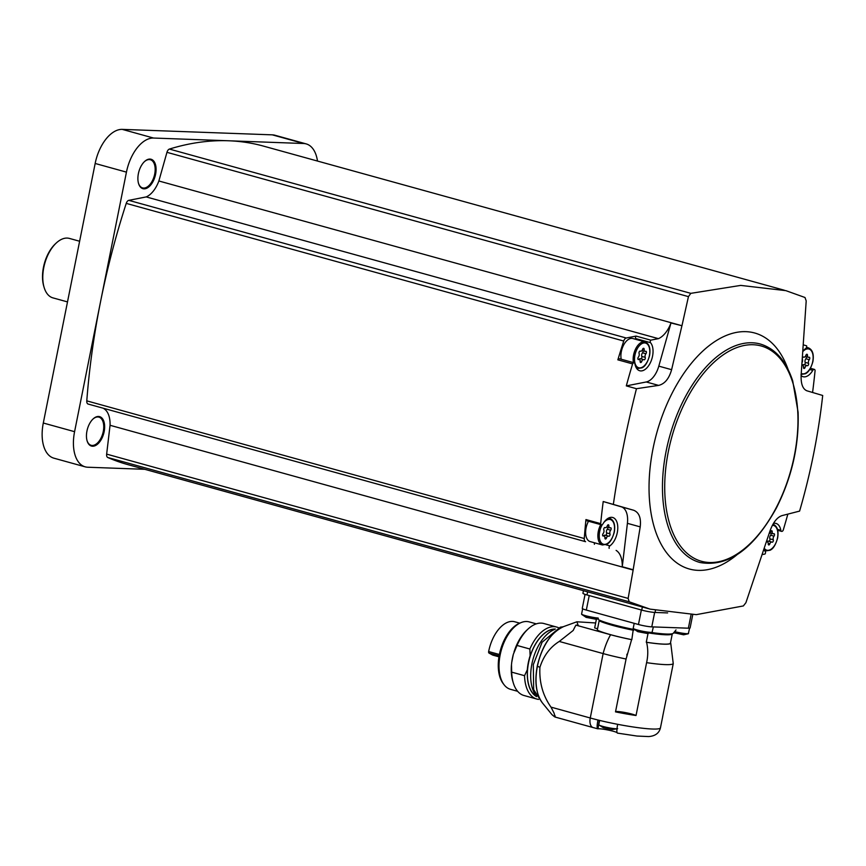 <?xml version="1.0" encoding="UTF-8"?>
<svg xmlns="http://www.w3.org/2000/svg" width="866" height="866" viewBox="0 0 866 866"><rect width="100%" height="100%" fill="white"/><g stroke="black" fill="none" stroke-linecap="round" stroke-linejoin="round"><path stroke-width="1.3" d="M536.303 623.866L529.202 621.896A34.986 19.366 105.5 0 0 521.332 622.492L519.99 623.022A34.055 18.846 105.5 0 0 499.379 654.555A34.055 18.846 105.5 0 0 503.222 683.642L504.099 684.779A34.986 19.366 105.5 0 0 510.55 689.336L517.641 691.306M521.332 622.492A34.986 19.366 105.5 0 0 500.158 654.902A34.986 19.366 105.5 0 0 504.099 684.779M511.741 662.317L513.343 654.274A34.986 19.366 -74.5 0 0 512.412 658.29A34.986 19.366 -74.5 0 0 511.741 662.317L511.481 664.709A35.354 19.561 105.5 0 0 512.759 681.066L513.257 682.744A37.346 20.665 105.5 0 0 523.973 695.495L536.833 699.057A37.346 20.665 105.5 0 0 538.598 699.403M513.343 654.274L517.024 645.451L529.873 649.013L530.111 655.768A35.484 19.637 -74.5 0 0 527.307 669.775L524.547 675.697A37.346 20.665 105.5 0 0 536.833 699.057M558.44 627.688A37.346 20.665 105.5 0 0 556.751 627.081L543.891 623.52A37.346 20.665 105.5 0 0 528.141 628.954L526.853 630.134A35.354 19.561 105.5 0 0 514.025 652.001M528.141 628.954A37.346 20.665 105.5 0 0 517.024 645.451M556.751 627.081A37.346 20.665 105.5 0 0 529.873 649.013M511.481 664.709L511.687 672.135A37.346 20.665 105.5 0 0 513.257 682.744M511.687 672.135L524.547 675.697M555.322 629.052A35.354 19.561 105.5 0 0 528.466 662.782A35.354 19.561 105.5 0 0 536.617 696.621M555.074 629.181A35.203 19.485 105.5 0 0 528.552 662.782A35.203 19.485 105.5 0 0 536.476 696.383M554.5 629.506A37.184 20.578 105.5 0 0 531.897 663.984A37.184 20.578 105.5 0 0 536.151 695.809M539.919 667.318L537.429 666.257A42.672 23.62 105.5 0 0 542.56 703.116L551.988 714.667L554.586 716.821L555.203 716.106A9.742 5.391 -74.5 0 1 554.132 713.227L550.993 707.132C542.83 695.528 539.139 682.256 539.919 667.318C543.588 655.811 550.04 647.183 559.274 641.446L603.137 653.581A45.465 4.947 11.3 0 0 626.075 659.015L631.606 639.649A10.717 1.169 -168.7 0 1 631.823 639.66L633.273 629.365L633.685 630.318A38.645 4.2 11.3 0 1 599.153 620.792L597.291 630.134A38.645 4.2 11.3 0 0 631.823 639.66M554.586 716.821L555.203 716.106M559.274 641.446L573.227 630.437A45.465 25.157 -74.5 0 1 575.922 625.133L610.584 634.724A38.97 4.233 11.3 0 0 631.606 639.649M575.922 625.133L578.098 625.209L576.886 621.788L595.646 622.968M596.403 619.212L594.661 627.937A10.717 1.169 -168.7 0 1 597.551 628.846M617.025 732.582A10.23 1.115 11.3 0 0 607.64 729.941A10.23 1.115 11.3 0 0 597.995 728.793L597.616 728.761C596.89 728.035 596.999 725.113 597.951 720.003A45.465 4.947 -168.7 0 0 606.059 721.908A9.742 1.061 11.3 0 0 609.134 722.58A45.465 4.947 -168.7 0 1 606.059 721.908M597.995 728.793L599.304 720.328M609.134 722.58A45.465 4.947 -168.7 0 0 617.664 724.312C616.711 729.421 616.603 732.344 617.328 733.069L617.48 733.047M598.666 619.807A39.62 4.308 11.3 0 0 633.273 629.365M662.771 716.063A45.465 4.947 -168.7 0 1 662.771 716.279A45.465 4.947 -168.7 0 1 662.685 716.485L673.25 663.627L670.749 643.189A10.717 1.169 -168.7 0 1 670.436 643.102L672.308 633.76A38.645 4.2 11.3 0 1 650.247 633.198M615.542 711.722A10.717 1.169 -168.7 0 1 624.884 712.491A10.717 1.169 -168.7 0 1 636.034 715.511L646.599 662.652A45.465 4.947 11.3 0 0 673.25 663.627M636.034 715.511A45.465 4.947 -168.7 0 1 615.51 711.874L626.075 659.015M670.436 643.102A38.645 4.2 11.3 0 1 646.274 642.226A10.717 1.169 -168.7 0 1 646.588 642.312A38.97 4.233 11.3 0 0 670.749 643.189M646.588 642.312C648.147 648.926 648.158 655.703 646.599 662.652M646.274 642.226L648.028 633.501M651.817 632.57A39.62 4.308 11.3 0 0 673.25 633.317L676.01 629.939M692.746 614.73L690.105 627.947A9.742 1.061 -168.7 0 1 688.373 628.196L651.773 626.865A9.742 1.061 -168.7 0 1 638.458 624.505L586.325 610.075A9.742 1.061 -168.7 0 1 582.266 608.365L585.059 594.368M667.632 612.922L655.042 612.457A9.742 1.061 -168.7 0 1 641.738 610.097L586.996 594.953A9.742 1.061 -168.7 0 1 582.937 593.242L583.446 590.688M648.515 608.69L127.767 464.598A487.071 269.543 -74.5 0 1 107.774 457.508A4.059 2.241 -74.5 0 1 106.648 454.12L110.058 425.293L633.143 570.034L628.142 598.417L629.192 601.783L650.041 609.123L696.232 614.654L743.364 605.94L745.907 602.704L769.766 531.594C772.894 522.718 776.932 517.403 781.89 515.649L799.599 511.102C810.652 473.053 818.359 434.515 822.7 395.481L806.841 390.783C802.587 388.953 800.704 383.497 801.18 374.404L806.203 300.913L805.001 297.503L785.863 290.64L740.733 285.401L690.819 293.347L688.448 296.627L681.953 325.724L158.868 180.983A24.356 13.477 -74.5 0 1 146.202 196.918L128.785 200.349A4.059 2.241 -74.5 0 0 126.241 203.38A487.071 269.543 -74.5 0 0 100.51 301.898L126.447 172.128A35.723 19.766 -74.5 0 1 153.531 138.04L303.598 143.507A35.723 19.766 -74.5 0 1 306.163 143.897A35.723 19.766 -74.5 0 1 317.486 161.054M86.946 431.041A15.263 8.444 105.5 0 0 87.098 440.848A15.263 8.444 105.5 0 0 98.594 443.175A15.263 8.444 105.5 0 0 104.245 422.781A15.263 8.444 105.5 0 0 93.182 418.863A15.263 8.444 105.5 0 0 86.946 431.041M609.155 548.362A1.624 0.898 -74.5 0 1 609.902 545.861A15.426 8.53 -74.5 0 0 617.664 530.089A15.426 8.53 -74.5 0 0 612.695 517.489A15.426 8.53 -74.5 0 0 602.985 523.822A2.436 1.342 -74.5 0 1 601.448 524.818L586.715 520.747A2.436 1.342 -74.5 0 1 585.946 519.568A487.071 269.543 -74.5 0 0 584.269 538.522A4.059 2.241 -74.5 0 0 585.568 541.683L88.083 404.032A4.059 2.241 -74.5 0 1 86.784 400.861A487.071 269.543 -74.5 0 1 100.51 301.898L74.584 431.679L43.3 423.019L95.163 163.468A35.723 19.766 -74.5 0 1 122.258 129.38L272.314 134.847A35.723 19.766 -74.5 0 1 274.89 135.237L306.163 143.897M144.795 469.307L87.758 467.229A35.723 19.766 -74.5 0 1 85.182 466.839A35.723 19.766 -74.5 0 1 74.584 431.679M103.898 408.676A24.356 13.477 -74.5 0 1 110.058 425.293M85.182 466.839L53.908 458.179A35.723 19.766 -74.5 0 1 43.3 423.019M138.387 173.644A15.263 8.444 105.5 0 0 138.538 183.462A15.263 8.444 105.5 0 0 150.035 185.779A15.263 8.444 105.5 0 0 155.674 165.384A15.263 8.444 105.5 0 0 144.622 161.466A15.263 8.444 105.5 0 0 138.387 173.644M158.868 180.983L166.954 152.329A4.059 2.241 -74.5 0 1 169.4 149.071A487.071 269.543 -74.5 0 1 228.57 140.768A487.071 269.543 -74.5 0 1 263.589 146.137L784.336 290.229M138.452 183.181A14.614 8.086 105.5 0 0 142.565 187.9A14.614 8.086 105.5 0 0 154.256 175.971A14.614 8.086 105.5 0 0 150.359 159.734A14.614 8.086 105.5 0 0 144.406 161.671M87.022 440.567A14.614 8.086 105.5 0 0 91.136 445.297A14.614 8.086 105.5 0 0 102.827 433.368A14.614 8.086 105.5 0 0 98.93 417.131A14.614 8.086 105.5 0 0 92.976 419.068M636.478 339.526A15.426 8.53 -74.5 0 0 635.774 338.595A1.624 0.898 -74.5 0 1 636.034 336.084L626.259 338.011A4.059 2.241 -74.5 0 0 623.726 341.031A487.071 269.543 -74.5 0 0 617.859 359.834L632.591 363.904A2.436 1.342 -74.5 0 1 634.183 362.811A2.436 1.342 -74.5 0 1 634.94 363.893A15.426 8.53 -74.5 0 0 639.736 370.756A15.426 8.53 -74.5 0 0 651.243 360.689A15.426 8.53 -74.5 0 0 650.507 342.676A1.624 0.898 -74.5 0 1 650.767 340.154L658.42 338.649L146.202 196.918M585.946 519.568L600.668 523.638A487.071 269.543 -74.5 0 1 603.212 501.522L633.652 510.247C639.054 512.401 641.241 517.944 640.212 526.874L633.165 569.763L622.264 566.754L627.406 523.335L640.212 526.874M636.456 388.704L626.313 385.89L646.242 381.971L658.604 385.392L636.456 388.704C626.735 427.122 619.028 465.659 613.355 504.326M626.313 385.89A487.071 269.543 -74.5 0 1 632.591 363.904M681.953 325.724L670.977 322.975L658.81 366.145A19.485 10.782 -74.5 0 1 646.242 381.971M670.977 322.975A24.356 13.477 -74.5 0 1 658.42 338.649M601.448 524.818A2.436 1.342 -74.5 0 1 600.668 523.638M616.105 550.397A24.356 13.477 -74.5 0 1 622.264 566.754M603.212 501.522L621.29 506.827A19.485 10.782 -74.5 0 1 627.406 523.335M636.034 336.084L650.767 340.154M809.721 369.522L812.784 370.377A2.436 1.342 -74.5 0 1 814.321 369.371A2.436 1.342 -74.5 0 1 815.09 370.551A487.071 269.543 -74.5 0 1 812.579 392.482M812.784 370.377A15.426 8.53 -74.5 0 1 803.063 376.699A15.426 8.53 -74.5 0 1 801.093 375.617M802.955 351.239A15.426 8.53 -74.5 0 1 805.867 348.327A1.624 0.898 -74.5 0 0 806.614 345.826L803.41 344.885M787.854 514.123A487.071 269.543 -74.5 0 1 783.178 530.284A2.436 1.342 -74.5 0 1 781.587 531.378A2.436 1.342 -74.5 0 1 780.829 530.295A15.426 8.53 -74.5 0 0 776.033 523.432A15.426 8.53 -74.5 0 0 773.457 523.421M762.264 554.576L765.003 554.034A1.624 0.898 -74.5 0 0 765.263 551.523A15.426 8.53 -74.5 0 1 763.953 549.455M681.867 325.995L671.615 369.685C669.05 378.713 664.709 383.952 658.604 385.392M79.618 241.246L69.399 238.421A30.851 17.071 105.5 0 0 56.387 242.902A30.851 17.071 105.5 0 0 43.787 267.518A30.851 17.071 105.5 0 0 44.09 287.339A30.851 17.071 105.5 0 0 52.945 297.882L67.505 301.909M56.387 242.902L55.543 243.682A29.552 16.357 105.5 0 0 43.473 267.258A29.552 16.357 105.5 0 0 43.765 286.245L44.09 287.339M594.433 544.292A1.624 0.898 -74.5 0 1 594.509 542.776M600.755 524.623A13.802 7.632 -74.5 0 0 602.433 544.974L590.179 541.586A13.802 7.632 -74.5 0 1 588.501 521.235M617.859 359.834A2.436 1.342 -74.5 0 1 619.45 358.74L634.183 362.811M621.193 359.217A13.802 7.632 -74.5 0 1 623.888 344.56A13.802 7.632 -74.5 0 1 632.797 338.519L645.051 341.908A13.802 7.632 -74.5 0 0 636.142 347.948A13.802 7.632 -74.5 0 0 633.447 362.616M768.943 541.261A1.461 0.812 -74.5 0 0 769.82 540.308A1.461 0.812 -74.5 0 0 769.896 538.836L773.284 539.767A2.555 1.418 -74.5 0 1 774.009 536.151A1.461 0.812 -74.5 0 0 774.518 534.679A1.461 0.812 -74.5 0 0 774.031 533.683A1.461 0.812 -74.5 0 0 773.684 533.716A2.555 1.418 -74.5 0 1 773.067 533.781A2.555 1.418 -74.5 0 1 772.234 531.843A1.461 0.812 -74.5 0 0 771.758 530.728A1.461 0.812 -74.5 0 0 770.632 531.778A2.555 1.418 -74.5 0 1 769.116 533.618M773.284 539.767A1.461 0.812 -74.5 0 1 773.132 541.423A1.461 0.812 -74.5 0 1 772.115 542.192A1.461 0.812 -74.5 0 1 771.996 542.138A2.555 1.418 -74.5 0 0 771.79 542.051A2.555 1.418 -74.5 0 0 769.82 543.88A1.461 0.812 -74.5 0 1 768.694 544.93A1.461 0.812 -74.5 0 1 768.218 543.826A2.555 1.418 -74.5 0 0 767.384 541.889A2.555 1.418 -74.5 0 0 766.767 541.954M603.44 536A1.461 0.812 -74.5 0 1 603.082 536.043A1.461 0.812 -74.5 0 1 602.606 535.036A1.461 0.812 -74.5 0 1 603.115 533.575A2.555 1.418 -74.5 0 0 603.84 529.949A1.461 0.812 -74.5 0 1 603.992 528.303A1.461 0.812 -74.5 0 1 604.998 527.524A1.461 0.812 -74.5 0 1 605.118 527.578A2.555 1.418 -74.5 0 0 605.323 527.675A2.555 1.418 -74.5 0 0 607.293 525.835A1.461 0.812 -74.5 0 1 608.419 524.785A1.461 0.812 -74.5 0 1 608.895 525.889A2.555 1.418 -74.5 0 0 609.729 527.838A2.555 1.418 -74.5 0 0 610.346 527.773A1.461 0.812 -74.5 0 1 610.703 527.74A1.461 0.812 -74.5 0 1 611.18 528.736A1.461 0.812 -74.5 0 1 610.671 530.198A2.555 1.418 -74.5 0 0 609.945 533.824A1.461 0.812 -74.5 0 1 609.794 535.48A1.461 0.812 -74.5 0 1 608.787 536.249A1.461 0.812 -74.5 0 1 608.668 536.195A2.555 1.418 -74.5 0 0 608.462 536.097A2.555 1.418 -74.5 0 0 606.492 537.938A1.461 0.812 -74.5 0 1 605.366 538.988A1.461 0.812 -74.5 0 1 604.89 537.883A2.555 1.418 -74.5 0 0 604.057 535.946A2.555 1.418 -74.5 0 0 603.44 536L602.801 535.827M638.697 359.542A1.461 0.812 -74.5 0 1 638.339 359.574A1.461 0.812 -74.5 0 1 637.863 358.578A1.461 0.812 -74.5 0 1 638.372 357.106A2.555 1.418 -74.5 0 0 639.097 353.48A1.461 0.812 -74.5 0 1 639.249 351.834A1.461 0.812 -74.5 0 1 640.255 351.066A1.461 0.812 -74.5 0 1 640.375 351.12A2.555 1.418 -74.5 0 0 640.591 351.206A2.555 1.418 -74.5 0 0 642.561 349.366A1.461 0.812 -74.5 0 1 643.676 348.316A1.461 0.812 -74.5 0 1 644.163 349.431A2.555 1.418 -74.5 0 0 644.997 351.369A2.555 1.418 -74.5 0 0 645.614 351.304A1.461 0.812 -74.5 0 1 645.96 351.271A1.461 0.812 -74.5 0 1 646.447 352.267A1.461 0.812 -74.5 0 1 645.928 353.729A2.555 1.418 -74.5 0 0 645.202 357.355A1.461 0.812 -74.5 0 1 645.062 359.011A1.461 0.812 -74.5 0 1 644.044 359.78A1.461 0.812 -74.5 0 1 643.925 359.726A2.555 1.418 -74.5 0 0 643.719 359.639A2.555 1.418 -74.5 0 0 641.749 361.468A1.461 0.812 -74.5 0 1 640.623 362.518A1.461 0.812 -74.5 0 1 640.147 361.414A2.555 1.418 -74.5 0 0 639.314 359.477A2.555 1.418 -74.5 0 0 638.697 359.542L638.058 359.358M802.371 359.206A1.461 0.812 -74.5 0 0 802.436 359.433A2.555 1.418 -74.5 0 1 802.122 362.421M802.446 358.123A1.461 0.812 -74.5 0 1 803.594 357.009A1.461 0.812 -74.5 0 1 803.713 357.063A2.555 1.418 -74.5 0 0 803.919 357.149A2.555 1.418 -74.5 0 0 805.889 355.32A1.461 0.812 -74.5 0 1 807.015 354.27A1.461 0.812 -74.5 0 1 807.491 355.374A2.555 1.418 -74.5 0 0 808.324 357.312A2.555 1.418 -74.5 0 0 808.941 357.247A1.461 0.812 -74.5 0 1 809.299 357.214A1.461 0.812 -74.5 0 1 809.775 358.21A1.461 0.812 -74.5 0 1 809.266 359.682A2.555 1.418 -74.5 0 0 808.541 363.309A1.461 0.812 -74.5 0 1 808.389 364.954A1.461 0.812 -74.5 0 1 807.383 365.723A1.461 0.812 -74.5 0 1 807.264 365.668A2.555 1.418 -74.5 0 0 807.058 365.582A2.555 1.418 -74.5 0 0 805.088 367.422A1.461 0.812 -74.5 0 1 803.962 368.472A1.461 0.812 -74.5 0 1 803.486 367.357A2.555 1.418 -74.5 0 0 802.652 365.42A2.555 1.418 -74.5 0 0 802.035 365.484M767.038 541.791A2.555 1.418 -74.5 0 1 768.402 541.109A2.555 1.418 -74.5 0 1 768.607 541.207M769.896 538.836A2.555 1.418 -74.5 0 1 770.621 535.21L774.009 536.151M771.065 533.229A1.461 0.812 -74.5 0 1 770.621 535.21M802.306 365.322A2.555 1.418 -74.5 0 1 803.67 364.64A2.555 1.418 -74.5 0 1 803.875 364.738M806.322 356.76A1.461 0.812 -74.5 0 1 805.878 358.74A2.555 1.418 -74.5 0 0 805.153 362.367A1.461 0.812 -74.5 0 1 805.077 363.85A1.461 0.812 -74.5 0 1 804.211 364.792M638.967 359.379A2.555 1.418 -74.5 0 1 640.331 358.697A2.555 1.418 -74.5 0 1 640.537 358.795M642.983 350.817A1.461 0.812 -74.5 0 1 642.54 352.798A2.555 1.418 -74.5 0 0 641.814 356.424A1.461 0.812 -74.5 0 1 641.738 357.896A1.461 0.812 -74.5 0 1 640.872 358.849M603.71 535.848A2.555 1.418 -74.5 0 1 605.074 535.166A2.555 1.418 -74.5 0 1 605.28 535.253M607.726 527.275A1.461 0.812 -74.5 0 1 607.283 529.267A2.555 1.418 -74.5 0 0 606.557 532.882A1.461 0.812 -74.5 0 1 606.481 534.365A1.461 0.812 -74.5 0 1 605.615 535.318M674.149 632.743L683.62 634.81L688.308 633.75L689.596 628.164M673.726 632.873L675.686 633.111M652.066 632.429A9.634 1.05 11.3 0 1 650.453 632.57A9.634 1.05 11.3 0 1 640.31 630.989A9.634 1.05 11.3 0 1 633.306 628.684L637.787 631.66L647.378 633.49L652.066 632.429L653.343 626.919M638.458 631.779L639.444 631.812M586.174 617.371L595.765 619.212L598.406 618.984M586.845 617.501L587.83 617.534M599.64 720.415L598.785 724.69A9.742 1.061 11.3 0 0 598.936 724.939A9.742 1.061 11.3 0 0 606.276 727.256A9.742 1.061 11.3 0 0 616.159 728.771A9.742 1.061 11.3 0 0 616.982 728.771M603.494 727.732L612.294 729.518M598.936 724.939L603.137 727.592M498.978 656.829L493.025 655.183A9.58 5.304 -74.5 0 1 492.375 654.913L489.019 653.072A1.624 0.898 -74.5 0 1 488.651 651.535A31.252 17.298 -74.5 0 1 514.653 621.745L519.697 623.141M537.429 666.257A42.672 23.62 -74.5 0 1 563.755 626.54L576.799 621.82M550.993 707.132L590.255 717.99L603.137 653.581A45.465 25.157 -74.5 0 1 610.584 634.724M555.041 717.037L593.156 727.581A9.742 5.391 -74.5 0 1 590.255 717.99A45.465 4.947 11.3 0 0 597.951 720.003M617.664 724.312A45.465 4.947 11.3 0 0 660.455 727.841C659.167 733.166 655.226 736.078 648.634 736.565L636.975 736.046L617.393 733.101M586.325 610.075L589.226 595.57M638.458 624.505L641.36 609.989M586.996 594.953L587.613 591.835M641.738 610.097L642.356 606.99M629.192 601.783L107.774 457.508M126.447 172.128L95.163 163.468M153.531 138.04L122.258 129.38M303.598 143.507L272.314 134.847M584.269 538.522L86.784 400.861M585.568 541.683L88.083 404.032M623.726 341.031L126.241 203.38M626.259 338.011L128.785 200.349M688.448 296.627L166.954 152.329M690.819 293.347L169.4 149.071M628.142 598.417L106.648 454.12M788.147 369.565A122.442 67.764 105.5 0 0 718.174 339.494A122.442 67.764 105.5 0 0 653.051 448.501A122.442 67.764 105.5 0 0 667.221 553.547A122.442 67.764 105.5 0 0 736.869 554.857M666.181 450.905A113.327 62.709 105.5 0 0 700.085 562.521C728.122 567.36 753.55 549.206 776.358 508.071C791.979 477.09 799.221 445.113 798.084 412.129L792.704 380.878C786.101 360.949 775.373 348.684 760.521 344.083A113.327 62.709 105.5 0 0 666.181 450.905M668.39 451.294A111.703 61.811 105.5 0 0 743.981 549.033A111.703 61.811 105.5 0 0 781.662 360.429A111.703 61.811 105.5 0 0 668.39 451.294M658.81 366.145L671.615 369.685M621.29 506.827L633.652 510.247M777.484 529.364L780.829 530.295M605.864 544.746L609.902 545.861M635.774 338.595L650.507 342.676M764.57 550.581L765.76 550.917A13.802 7.632 -74.5 0 1 764.353 550.235M772.375 525.337A12.828 7.101 -74.5 0 1 777.452 538.1A12.828 7.101 -74.5 0 1 771.574 548.871A12.828 7.101 -74.5 0 1 764.321 548.351M608.224 518.236A13.802 7.632 -74.5 0 1 609.794 518.366L608.592 518.041M603.732 522.631A12.828 7.101 -74.5 0 1 612.045 520.509A12.828 7.101 -74.5 0 1 614.124 532.146A12.828 7.101 -74.5 0 1 602.346 543.74A12.828 7.101 -74.5 0 1 602.368 524.547M636.499 368.169L637.69 368.505A13.802 7.632 -74.5 0 1 636.283 367.823M649.381 355.688A12.828 7.101 -74.5 0 1 636.38 366.112A12.828 7.101 -74.5 0 1 640.699 344.462A12.828 7.101 -74.5 0 1 649.381 355.688M806.333 347.786A13.802 7.632 -74.5 0 1 808.389 347.851L806.538 347.342M802.944 351.423A12.828 7.101 -74.5 0 1 810.879 350.221A12.828 7.101 -74.5 0 1 812.719 361.631A12.828 7.101 -74.5 0 1 801.256 373.408M768.229 543.447L769.82 543.88M770.772 531.432L772.234 531.843M803.486 366.978L805.088 367.422M805.153 362.367L808.541 363.309M805.878 358.74L809.266 359.682M806.04 354.973L807.491 355.374M640.158 361.035L641.749 361.468M641.814 356.424L645.202 357.355M642.54 352.798L645.928 353.729M642.702 349.02L644.163 349.431M604.89 537.494L606.492 537.938M606.557 532.882L609.945 533.824M607.283 529.267L610.671 530.198M607.445 525.489L608.895 525.889M655.042 612.457L655.432 610.508M688.373 628.196L691.057 614.741M651.773 626.865L654.653 612.446M674.831 631.66A9.742 1.061 11.3 0 0 686.814 633.685A9.742 1.061 11.3 0 0 688.546 633.425M674.668 631.855A9.634 1.05 11.3 0 0 686.684 633.89A9.634 1.05 11.3 0 0 688.308 633.75M633.306 628.684L633.208 628.283A9.742 1.061 11.3 0 0 639.779 630.632A9.742 1.061 11.3 0 0 650.582 632.364A9.742 1.061 11.3 0 0 652.315 632.104M598.222 618.259A9.634 1.05 11.3 0 1 588.22 616.603A9.634 1.05 11.3 0 1 581.692 614.395L581.595 614.005A9.742 1.061 11.3 0 0 587.581 616.213A9.742 1.061 11.3 0 0 598.179 618.032M489.019 653.072L499.141 655.865M492.375 654.913L498.989 656.742M488.651 651.535L499.39 654.501M542.127 702.564L533.651 689.617L533.315 664.612L542.105 642.226L560.28 627.179L563.095 626.789M542.56 703.116C536.119 694.348 534.354 682.018 537.266 666.138C542.019 645.7 550.852 632.505 563.755 626.54M597.681 728.782L593.156 727.581M660.455 727.841L662.771 716.279M777.722 530.306L781.587 531.378M810.457 368.31L814.321 369.371M765.76 550.917L770.22 550.213C771.097 549.542 774.507 548.741 777.625 538.067C778.805 530.706 777.311 526.127 773.122 524.32M602.433 544.974L606.882 544.259C607.759 543.599 611.169 542.798 614.297 532.125C615.477 524.764 613.972 520.174 609.794 518.366M637.69 368.505L642.15 367.801C643.027 367.13 646.437 366.329 649.554 355.655C650.734 348.294 649.24 343.715 645.051 341.908M801.028 374.448L805.477 373.744C806.354 373.073 809.764 372.272 812.893 361.609C814.072 354.237 812.568 349.658 808.389 347.851M766.518 541.651L767.384 541.889M768.402 541.109L771.79 542.051M770.026 532.936L773.067 533.781M801.905 365.214L802.652 365.42M803.67 364.64L807.058 365.582M805.283 356.467L808.324 357.312M803.377 356.998L803.919 357.149M637.928 359.098L639.314 359.477M640.331 358.697L643.719 359.639M641.955 350.524L644.997 351.369M640.039 351.055L640.591 351.206M602.671 535.556L604.057 535.946M605.074 535.166L608.462 536.097M606.687 526.993L609.729 527.838M604.782 527.524L605.323 527.675M626.822 655.151L627.016 654.133M633.208 628.283L634.204 623.325M581.595 614.005L582.645 608.766M581.692 614.395L586.174 617.382M617.664 728.685L612.446 729.529"/></g></svg>
